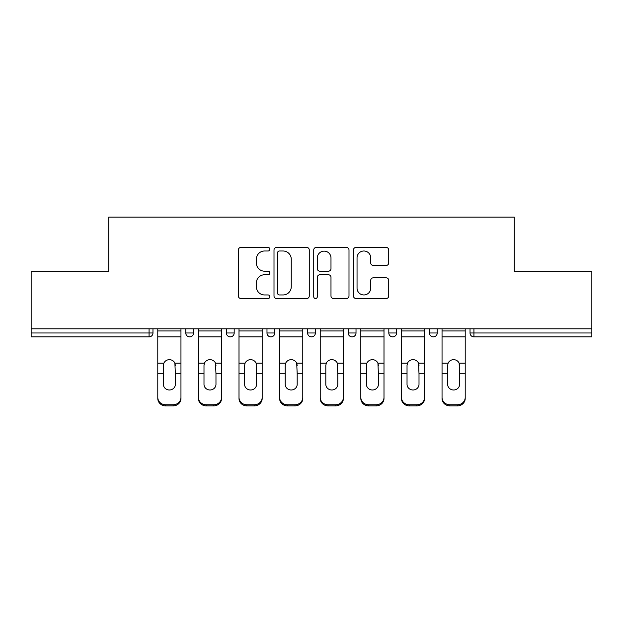 <?xml version="1.0" encoding="UTF-8"?>
<svg xmlns="http://www.w3.org/2000/svg" width="623" height="623" viewBox="0 0 623 623"><rect width="100%" height="100%" fill="white"/><g stroke="black" fill="none" stroke-linecap="round" stroke-linejoin="round"><path stroke-width="0.93" d="M269.852 249.216A1.791 1.791 0 0 0 268.061 247.424L240.914 247.424A2.554 2.554 0 0 0 238.36 249.979L238.36 295.972A2.554 2.554 0 0 0 240.914 298.526L268.061 298.526A1.791 1.791 0 0 0 269.852 296.735A1.791 1.791 0 0 0 268.061 294.952L264.549 294.952A8.177 8.177 0 0 1 256.372 286.775L256.372 282.943A8.177 8.177 0 0 1 264.549 274.766L268.061 274.766A1.791 1.791 0 0 0 269.852 272.975A1.791 1.791 0 0 0 268.061 271.184L264.549 271.184A8.177 8.177 0 0 1 256.372 263.007L256.372 259.176A8.177 8.177 0 0 1 264.549 250.999L268.061 250.999A1.791 1.791 0 0 0 269.852 249.216M386.174 265.437A2.554 2.554 0 0 0 388.729 262.883L388.729 249.979A2.554 2.554 0 0 0 386.174 247.424L356.021 247.424A2.554 2.554 0 0 0 353.467 249.979L353.467 295.972A2.554 2.554 0 0 0 356.021 298.526L386.174 298.526A2.554 2.554 0 0 0 388.729 295.972L388.729 280.381A2.554 2.554 0 0 0 386.174 277.827L373.27 277.827A2.554 2.554 0 0 0 370.716 280.381L370.716 288.114A6.837 6.837 0 0 1 363.879 294.952A6.837 6.837 0 0 1 357.041 288.114L357.041 257.836A6.837 6.837 0 0 1 363.879 250.999A6.837 6.837 0 0 1 370.716 257.836L370.716 262.883A2.554 2.554 0 0 0 373.27 265.437L386.174 265.437M31.15 328.812L31.15 271.807L108.721 271.807L108.721 217.139L514.279 217.139L514.279 271.807L591.85 271.807L591.85 328.812L31.15 328.812L31.15 332.978L149.068 332.978L149.068 328.812M309.265 249.979A2.554 2.554 0 0 0 306.711 247.424L276.557 247.424A2.554 2.554 0 0 0 274.003 249.979L274.003 295.972A2.554 2.554 0 0 0 276.557 298.526L306.711 298.526A2.554 2.554 0 0 0 309.265 295.972L309.265 249.979M316.289 247.424L346.443 247.424A2.554 2.554 0 0 1 348.997 249.979L348.997 295.972A2.554 2.554 0 0 1 346.443 298.526L333.539 298.526A2.554 2.554 0 0 1 330.984 295.972L330.984 277.321A2.554 2.554 0 0 0 328.43 274.766L319.872 274.766A2.554 2.554 0 0 0 317.309 277.321L317.309 296.735A1.791 1.791 0 0 1 315.526 298.526A1.791 1.791 0 0 1 313.735 296.735L313.735 249.979A2.554 2.554 0 0 1 316.289 247.424M149.068 336.879A3.902 3.902 0 0 0 152.97 332.978L149.068 332.978L149.068 336.879A3.902 3.902 0 0 0 152.97 332.978L152.97 328.812L152.97 332.978A3.902 3.902 0 0 1 149.068 336.879L31.15 336.879L31.15 332.978M591.85 328.812L591.85 336.879L473.932 336.879A3.902 3.902 0 0 1 470.03 332.978L470.03 328.812L470.03 332.978L591.85 332.978M185.771 328.812L185.771 332.978L185.771 328.812M189.68 336.879A3.902 3.902 0 0 1 185.771 332.978A3.902 3.902 0 0 0 189.68 336.879A3.902 3.902 0 0 0 193.582 332.978L193.582 328.812L193.582 332.978A3.902 3.902 0 0 1 189.68 336.879A3.902 3.902 0 0 1 185.771 332.978L193.582 332.978A3.902 3.902 0 0 1 189.68 336.879M226.383 328.812L226.383 332.978L226.383 328.812M234.186 328.812L234.186 332.978L234.186 328.812M266.987 328.812L266.987 332.978L266.987 328.812M274.798 328.812L274.798 332.978A3.902 3.902 0 0 1 270.896 336.879A3.902 3.902 0 0 1 266.987 332.978A3.902 3.902 0 0 0 270.896 336.879A3.902 3.902 0 0 0 274.798 332.978A3.902 3.902 0 0 1 270.896 336.879A3.902 3.902 0 0 1 266.987 332.978L274.798 332.978M307.598 332.978A3.902 3.902 0 0 0 311.5 336.879A3.902 3.902 0 0 0 315.402 332.978A3.902 3.902 0 0 1 311.5 336.879A3.902 3.902 0 0 0 315.402 332.978L315.402 328.812L315.402 332.978L307.598 332.978A3.902 3.902 0 0 0 311.5 336.879A3.902 3.902 0 0 1 307.598 332.978L307.598 328.812M348.202 328.812L348.202 332.978L348.202 328.812M356.013 328.812L356.013 332.978L356.013 328.812M396.617 328.812L396.617 332.978L388.814 332.978A3.902 3.902 0 0 0 392.716 336.879A3.902 3.902 0 0 1 388.814 332.978L388.814 328.812M429.418 328.812L429.418 332.978L429.418 328.812M437.229 328.812L437.229 332.978L437.229 328.812M230.284 336.879A3.902 3.902 0 0 1 226.383 332.978A3.902 3.902 0 0 0 230.284 336.879A3.902 3.902 0 0 0 234.186 332.978A3.902 3.902 0 0 1 230.284 336.879A3.902 3.902 0 0 1 226.383 332.978L234.186 332.978A3.902 3.902 0 0 1 230.284 336.879M352.104 336.879A3.902 3.902 0 0 1 348.202 332.978A3.902 3.902 0 0 0 352.104 336.879A3.902 3.902 0 0 0 356.013 332.978A3.902 3.902 0 0 1 352.104 336.879A3.902 3.902 0 0 1 348.202 332.978L356.013 332.978A3.902 3.902 0 0 1 352.104 336.879M392.716 336.879A3.902 3.902 0 0 0 396.617 332.978A3.902 3.902 0 0 1 392.716 336.879A3.902 3.902 0 0 1 388.814 332.978M433.32 336.879A3.902 3.902 0 0 1 429.418 332.978A3.902 3.902 0 0 0 433.32 336.879A3.902 3.902 0 0 0 437.229 332.978A3.902 3.902 0 0 1 433.32 336.879A3.902 3.902 0 0 1 429.418 332.978L437.229 332.978A3.902 3.902 0 0 1 433.32 336.879M279.369 250.999A1.791 1.791 0 0 0 277.578 252.79L277.578 293.16A1.791 1.791 0 0 0 279.369 294.952L283.076 294.952A8.177 8.177 0 0 0 291.252 286.775L291.252 259.176A8.177 8.177 0 0 0 283.076 250.999L279.369 250.999M330.984 257.961A6.837 6.837 0 0 0 324.147 251.131A6.837 6.837 0 0 0 317.309 257.961L317.309 268.63A2.554 2.554 0 0 0 319.872 271.184L328.43 271.184A2.554 2.554 0 0 0 330.984 268.63L330.984 257.961M175.359 365.452L174.884 363.162L175.359 373.784L180.958 373.784L180.958 328.812M157.79 374.882L157.79 398.479L157.79 363.162L163.865 363.162L163.39 365.452L163.865 363.162A5.989 5.739 0 0 1 174.884 363.162L180.958 363.162M180.958 374.882L180.958 398.479A7.811 7.383 180 0 1 173.147 405.861L173.147 404.763A7.811 7.383 0 0 0 180.958 397.373L180.958 373.784M175.359 384.329A5.989 5.662 180 0 1 169.37 389.99A5.989 5.662 180 0 1 163.39 384.329A5.989 5.662 180 0 0 169.37 389.99A5.989 5.662 180 0 0 175.359 384.329L175.359 373.784M163.39 384.329L163.39 365.452M157.79 397.373A7.811 7.383 0 0 0 165.601 404.763L165.601 405.861L173.147 405.861M165.601 405.861A7.811 7.383 180 0 1 157.79 398.479M165.601 404.763L173.147 404.763M157.79 363.162L157.79 328.812M180.958 397.373L180.958 398.479M215.971 365.452L215.488 363.162L215.971 373.784L221.562 373.784L221.562 328.812M198.394 374.882L198.394 398.479L198.394 363.162L204.469 363.162L203.994 365.452L204.469 363.162A5.989 5.739 0 0 1 215.488 363.162L221.562 363.162M221.562 374.882L221.562 398.479A7.811 7.383 180 0 1 213.751 405.861L213.751 404.763A7.811 7.383 0 0 0 221.562 397.373L221.562 373.784M215.971 384.329A5.989 5.662 180 0 1 209.982 389.99A5.989 5.662 180 0 1 203.994 384.329A5.989 5.662 180 0 0 209.982 389.99A5.989 5.662 180 0 0 215.971 384.329L215.971 373.784M256.575 365.452L256.1 363.162L256.575 373.784L262.174 373.784L262.174 328.812M239.006 374.882L239.006 398.479L239.006 363.162L245.08 363.162L244.598 365.452L245.08 363.162A5.989 5.739 0 0 1 256.1 363.162L262.174 363.162M262.174 374.882L262.174 398.479A7.811 7.383 180 0 1 254.363 405.861L254.363 404.763A7.811 7.383 0 0 0 262.174 397.373L262.174 373.784M256.575 384.329A5.989 5.662 180 0 1 250.586 389.99A5.989 5.662 180 0 1 244.598 384.329A5.989 5.662 180 0 0 250.586 389.99A5.989 5.662 180 0 0 256.575 384.329L256.575 373.784M297.187 365.452L296.704 363.162L297.187 373.784L302.778 373.784L302.778 328.812M279.61 374.882L279.61 398.479L279.61 363.162L285.684 363.162L285.209 365.452L285.684 363.162A5.989 5.739 0 0 1 296.704 363.162L302.778 363.162M302.778 374.882L302.778 398.479A7.811 7.383 180 0 1 294.967 405.861L294.967 404.763A7.811 7.383 0 0 0 302.778 397.373L302.778 373.784M297.187 384.329A5.989 5.662 180 0 1 291.198 389.99A5.989 5.662 180 0 1 285.209 384.329A5.989 5.662 180 0 0 291.198 389.99A5.989 5.662 180 0 0 297.187 384.329L297.187 373.784M337.791 365.452L337.316 363.162L337.791 373.784L343.39 373.784L343.39 328.812M320.222 374.882L320.222 398.479L320.222 363.162L326.296 363.162L325.813 365.452L326.296 363.162A5.989 5.739 0 0 1 337.316 363.162L343.39 363.162M343.39 374.882L343.39 398.479A7.811 7.383 180 0 1 335.579 405.861L335.579 404.763A7.811 7.383 0 0 0 343.39 397.373L343.39 373.784M337.791 384.329A5.989 5.662 180 0 1 331.802 389.99A5.989 5.662 180 0 1 325.813 384.329A5.989 5.662 180 0 0 331.802 389.99A5.989 5.662 180 0 0 337.791 384.329L337.791 373.784M378.402 365.452L377.92 363.162L378.402 373.784L383.994 373.784L383.994 328.812M360.826 374.882L360.826 398.479L360.826 363.162L366.9 363.162L366.425 365.452L366.9 363.162A5.989 5.739 0 0 1 377.92 363.162L383.994 363.162M383.994 374.882L383.994 398.479A7.811 7.383 180 0 1 376.183 405.861L376.183 404.763A7.811 7.383 0 0 0 383.994 397.373L383.994 373.784M378.402 384.329A5.989 5.662 180 0 1 372.414 389.99A5.989 5.662 180 0 1 366.425 384.329A5.989 5.662 180 0 0 372.414 389.99A5.989 5.662 180 0 0 378.402 384.329L378.402 373.784M203.994 384.329L203.994 365.452M198.394 397.373A7.811 7.383 0 0 0 206.205 404.763L206.205 405.861L213.751 405.861M206.205 405.861A7.811 7.383 180 0 1 198.394 398.479M206.205 404.763L213.751 404.763M198.394 363.162L198.394 328.812M221.562 397.373L221.562 398.479M244.598 384.329L244.598 365.452M239.006 397.373A7.811 7.383 0 0 0 246.817 404.763L246.817 405.861L254.363 405.861M246.817 405.861A7.811 7.383 180 0 1 239.006 398.479M246.817 404.763L254.363 404.763M239.006 363.162L239.006 328.812M262.174 397.373L262.174 398.479M285.209 384.329L285.209 365.452M279.61 397.373A7.811 7.383 0 0 0 287.421 404.763L287.421 405.861L294.967 405.861M287.421 405.861A7.811 7.383 180 0 1 279.61 398.479M287.421 404.763L294.967 404.763M279.61 363.162L279.61 328.812M302.778 397.373L302.778 398.479M325.813 384.329L325.813 365.452M320.222 397.373A7.811 7.383 0 0 0 328.033 404.763L328.033 405.861L335.579 405.861M328.033 405.861A7.811 7.383 180 0 1 320.222 398.479M328.033 404.763L335.579 404.763M320.222 363.162L320.222 328.812M343.39 397.373L343.39 398.479M366.425 384.329L366.425 365.452M360.826 397.373A7.811 7.383 0 0 0 368.637 404.763L368.637 405.861L376.183 405.861M368.637 405.861A7.811 7.383 180 0 1 360.826 398.479M368.637 404.763L376.183 404.763M360.826 363.162L360.826 328.812M383.994 397.373L383.994 398.479M419.006 365.452L418.531 363.162L419.006 373.784L424.606 373.784L424.606 328.812M401.438 374.882L401.438 398.479L401.438 363.162L407.512 363.162L407.029 365.452L407.512 363.162A5.989 5.739 0 0 1 418.531 363.162L424.606 363.162M424.606 374.882L424.606 398.479A7.811 7.383 180 0 1 416.795 405.861L416.795 404.763A7.811 7.383 0 0 0 424.606 397.373L424.606 373.784M419.006 384.329A5.989 5.662 180 0 1 413.018 389.99A5.989 5.662 180 0 1 407.029 384.329A5.989 5.662 180 0 0 413.018 389.99A5.989 5.662 180 0 0 419.006 384.329L419.006 373.784M407.029 384.329L407.029 365.452M401.438 397.373A7.811 7.383 0 0 0 409.249 404.763L409.249 405.861L416.795 405.861M409.249 405.861A7.811 7.383 180 0 1 401.438 398.479M409.249 404.763L416.795 404.763M401.438 363.162L401.438 328.812M424.606 397.373L424.606 398.479M459.61 365.452L459.135 363.162L459.61 373.784L465.21 373.784L465.21 328.812M442.042 374.882L442.042 398.479L442.042 363.162L448.116 363.162L447.641 365.452L448.116 363.162A5.989 5.739 0 0 1 459.135 363.162L465.21 363.162M465.21 374.882L465.21 398.479A7.811 7.383 180 0 1 457.399 405.861L457.399 404.763A7.811 7.383 0 0 0 465.21 397.373L465.21 373.784M459.61 384.329A5.989 5.662 180 0 1 453.63 389.99A5.989 5.662 180 0 1 447.641 384.329A5.989 5.662 180 0 0 453.63 389.99A5.989 5.662 180 0 0 459.61 384.329L459.61 373.784M447.641 384.329L447.641 365.452M442.042 397.373A7.811 7.383 0 0 0 449.853 404.763L449.853 405.861L457.399 405.861M449.853 405.861A7.811 7.383 180 0 1 442.042 398.479M449.853 404.763L457.399 404.763M442.042 363.162L442.042 328.812M465.21 397.373L465.21 398.479M473.932 328.812L473.932 336.879M157.79 373.784L163.39 373.784M157.79 336.879L180.958 336.879M157.79 330.961L180.958 330.961M198.394 373.784L203.994 373.784M198.394 336.879L221.562 336.879M198.394 330.961L221.562 330.961M239.006 373.784L244.598 373.784M239.006 336.879L262.174 336.879M239.006 330.961L262.174 330.961M279.61 373.784L285.209 373.784M279.61 336.879L302.778 336.879M279.61 330.961L302.778 330.961M320.222 373.784L325.813 373.784M320.222 336.879L343.39 336.879M320.222 330.961L343.39 330.961M360.826 373.784L366.425 373.784M360.826 336.879L383.994 336.879M360.826 330.961L383.994 330.961M401.438 373.784L407.029 373.784M401.438 336.879L424.606 336.879M401.438 330.961L424.606 330.961M442.042 373.784L447.641 373.784M442.042 336.879L465.21 336.879M442.042 330.961L465.21 330.961"/></g></svg>
